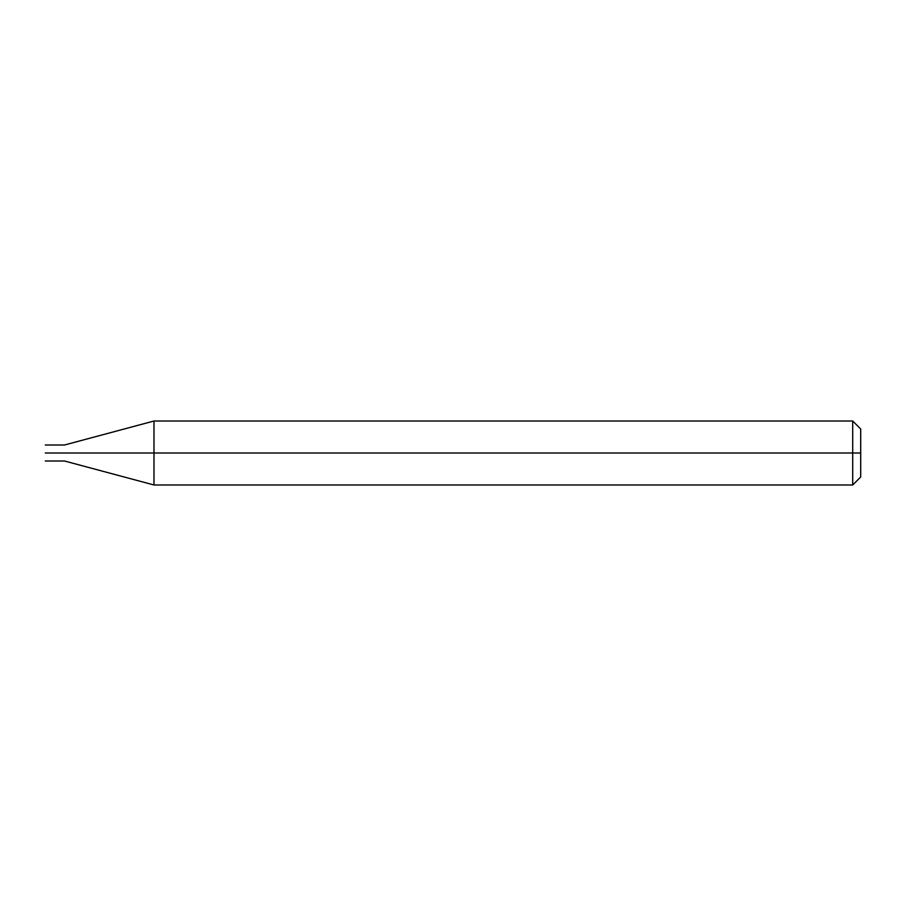 <?xml version="1.0" encoding="UTF-8"?>
<svg xmlns="http://www.w3.org/2000/svg" width="906" height="906" viewBox="0 0 906 906"><rect width="100%" height="100%" fill="white"/><g stroke="black" fill="none" stroke-linecap="round" stroke-linejoin="round"><path stroke-width="1.36" d="M62.084 453C62.084 463.306 62.084 463.306 62.084 453C62.084 442.694 62.084 442.694 62.084 453L45.3 453C45.3 442.694 45.3 442.694 45.3 453C45.3 442.694 45.3 442.694 45.3 453C45.3 463.306 45.3 463.306 45.3 453C45.3 463.306 45.3 463.306 45.3 453L62.084 453C62.084 463.306 62.084 463.306 62.084 453C62.084 442.694 62.084 442.694 62.084 453C62.084 442.694 62.084 442.694 62.084 453C62.084 463.306 62.084 463.306 62.084 453L64.485 453C64.485 442.694 64.485 442.694 64.485 453L62.084 453M860.7 453L860.7 476.986L860.7 429.014L860.7 453L852.705 453L852.705 421.018L852.705 453L153.986 453L153.986 421.018L153.986 453L64.485 453C64.485 442.694 64.485 442.694 64.485 453C64.485 463.306 64.485 463.306 64.485 453C64.485 463.306 64.485 463.306 64.485 453L153.986 453L153.986 421.018L153.986 484.982L153.986 453L153.986 484.982L153.986 453L852.705 453L852.705 421.018L852.705 484.982L852.705 453L852.705 484.982L852.705 453L860.7 453L860.7 476.986L860.7 453M45.3 445.005L64.485 445.005L153.986 421.018L852.705 421.018L860.7 429.014M45.3 460.995L64.485 460.995L153.986 484.982L852.705 484.982L860.7 476.986"/></g></svg>
